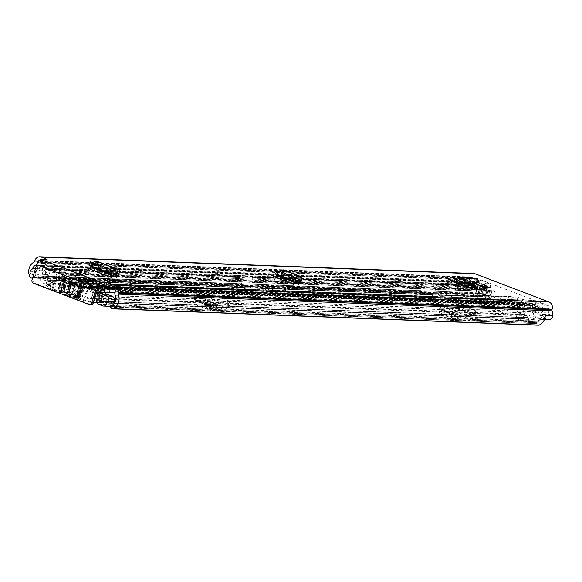 <?xml version="1.0" encoding="UTF-8"?>
<svg xmlns="http://www.w3.org/2000/svg" width="582" height="582" viewBox="0 0 582 582"><rect width="100%" height="100%" fill="white"/><g stroke="black" fill="none" stroke-linecap="round" stroke-linejoin="round"><path stroke-width="0.44" stroke-dasharray="2.91 2.18" d="M297.78 283.099A3.616 0.473 -162.7 0 1 299.606 284.111A3.616 0.473 -162.7 0 1 294.536 282.968A3.616 0.473 -162.7 0 1 292.71 281.957A3.616 0.473 -162.7 0 1 297.78 283.099M298.85 279.673A3.616 0.473 -162.7 0 1 300.676 280.684A3.616 0.473 -162.7 0 1 295.605 279.549A3.616 0.473 -162.7 0 1 293.772 278.538A3.616 0.473 -162.7 0 1 298.85 279.673M118.306 276.479L96.386 268.12L94.75 268.055L96.488 267.727L97.245 264.832C97.747 262.351 97.398 261.143 96.183 261.194L95.368 264.584L90.617 266.069L111.497 274.035M468.583 283.638L465.52 282.466L453.851 282.023M454.346 280.873L460.035 281.091L452.781 278.327L445.288 278.036M113.33 272.529A3.616 0.473 -162.7 0 1 111.504 271.518A3.616 0.473 -162.7 0 1 116.575 272.66A3.616 0.473 -162.7 0 1 118.408 273.671A3.616 0.473 -162.7 0 1 113.33 272.529M300.581 283.499L282.99 276.792L281.361 276.734L283.092 276.399L283.856 273.504C284.358 271.023 284.001 269.815 282.794 269.866L281.979 273.264L277.221 274.74L293.764 281.055M115.512 276.079A3.616 0.473 -162.7 0 1 117.338 277.09A3.616 0.473 -162.7 0 1 112.268 275.955A3.616 0.473 -162.7 0 1 110.442 274.944A3.616 0.473 -162.7 0 1 115.512 276.079M457.641 289.254A3.616 0.473 -162.7 0 1 459.474 290.265A3.616 0.473 -162.7 0 1 454.397 289.13A3.616 0.473 -162.7 0 1 452.57 288.112A3.616 0.473 -162.7 0 1 457.641 289.254M483.977 290.265A3.616 0.473 -162.7 0 1 485.803 291.276A3.616 0.473 -162.7 0 1 480.732 290.142A3.616 0.473 -162.7 0 1 478.906 289.13A3.616 0.473 -162.7 0 1 483.977 290.265M291.647 283.158L290.389 286.57L299.512 286.919A3.616 1.557 -69.1 0 1 299.286 286.875A3.616 1.557 -69.1 0 1 298.842 283.834L298.944 283.441M275.424 277.505L274.166 280.924L272.805 279.862L281.928 280.211L299.512 286.919M273.671 276.53L272.42 279.949L273.933 276.814M274.166 280.924L285.893 285.391L287.144 281.979M290.389 286.57L285.893 285.391M109.38 276.137L108.121 279.549L117.244 279.906A3.616 1.557 -69.1 0 1 117.018 279.862A3.616 1.557 -69.1 0 1 116.575 276.814L116.676 276.421M88.82 268.833L87.562 272.245L86.201 271.19L95.317 271.539L117.244 279.906M87.067 267.858L85.809 271.27L87.322 268.142M87.562 272.245L103.618 278.371L104.876 274.959M108.121 279.549L103.618 278.371M454.76 282.91L454.964 282.263L458.747 284.431L454.76 282.91L447.274 282.619L447.478 281.972L451.261 284.14L447.274 282.619M458.747 284.431L451.261 284.14M458.056 283.616L456.754 283.565A3.616 3.23 92.2 0 1 453.713 285.631A3.616 3.23 92.2 0 1 452.781 285.442L464.902 286.06M466.408 286.635L474.883 289.865L476.236 290.913L476.993 287.443M452.781 285.442L463.214 289.421L463.956 286.759L468.379 287.915L467.644 290.578L463.214 289.421M467.644 290.578L476.622 290.825L477.356 288.163L468.299 284.416M47.12 259.732L46.051 263.151L39.874 262.911L99.66 285.718M46.051 263.151L44.952 262.307L45.774 259.681M39.059 260.518A2.088 1.862 92.2 0 1 40.267 260.518L44.952 262.307M548.215 319.773A5.005 4.467 92.2 0 1 546.927 319.511A5.005 4.467 92.2 0 1 545.56 318.66L540.605 314.142L542.664 311.334L547.611 315.851A1.39 1.244 -87.8 0 0 549.641 314.6A6.948 6.206 -87.8 0 0 549.073 312.418A5.005 4.467 92.2 0 1 548.884 308.613L549.066 308.038A2.088 1.862 -87.8 0 0 547.924 305.39L474.068 277.221A2.088 1.862 -87.8 0 0 471.696 278.523L471.515 279.105A5.005 4.467 92.2 0 1 469.252 281.972A6.948 6.206 -87.8 0 0 467.593 283.303A1.39 1.244 -87.8 0 0 468.488 285.675L474.905 285.486L474.963 289.101L468.539 289.283A5.005 4.467 92.2 0 1 468.27 289.283A5.005 4.467 92.2 0 1 466.99 289.021A5.005 4.467 92.2 0 1 464.458 282.11L456.717 281.768L460.1 283.019A1.39 1.244 -87.8 0 0 460.995 285.384L474.905 285.486M473.675 273.504A5.696 5.093 -87.8 0 0 468.648 277.359L468.466 277.941A1.39 1.244 92.2 0 1 467.841 278.734A10.563 9.436 -87.8 0 0 464.327 282.059M467.419 285.202L467.47 288.81L461.053 288.999A5.005 4.467 92.2 0 1 460.784 288.992A5.005 4.467 92.2 0 1 459.504 288.73A5.005 4.467 92.2 0 1 456.965 281.819L464.458 282.11M111.133 305.506L537.324 321.919A6.948 6.206 92.2 0 0 542.024 314.309L545.283 315.509L552.9 315.844M545.283 315.509A5.005 4.467 92.2 0 1 540.722 319.489A5.005 4.467 92.2 0 1 539.441 319.227A5.005 4.467 92.2 0 1 538.074 318.376L533.119 313.851L535.171 311.043L540.125 315.568A1.39 1.244 -87.8 0 0 542.148 314.316L549.641 314.6M537.324 321.919L111.097 305.514M32.657 277.76A2.088 1.862 -87.8 0 0 32.839 277.621L33.101 277.396A1.113 0.997 -87.8 0 0 33.276 275.832L459.445 292.208A6.948 6.206 92.2 0 1 459.976 283.012M32.49 274.384A6.948 6.206 92.2 0 1 32.476 268.753M37.073 263.748A5.005 4.467 -87.8 0 0 37.706 262.417L471.515 279.105M538.365 325.2A2.088 1.862 92.2 0 1 536.633 323.628L110.442 307.216M32.839 277.621L459.031 294.034A2.088 1.862 92.2 0 1 456.303 293.495A10.563 9.436 92.2 0 1 456.717 281.768M459.031 294.034L33.101 277.396M110.369 306.867L536.633 323.628M98.111 287.654L38.325 264.854A2.088 0.895 -69.1 0 1 39.874 262.911M38.325 264.854L33.654 279.847L32.032 279.789M90.988 304.539A2.779 2.481 92.2 0 1 90.275 304.393L88.653 304.328M33.552 283.31L35.175 283.376L90.275 304.393M35.175 283.376A2.779 2.481 92.2 0 1 33.654 279.847M456.965 281.819L460.1 283.019L467.593 283.303M459.467 292.244A1.113 0.997 92.2 0 1 459.293 293.801M542.024 314.309L545.29 315.553M536.56 323.272A1.113 0.997 92.2 0 1 537.288 321.926M467.47 288.81L474.963 289.101M535.171 311.043L542.664 311.334M533.119 313.851L540.605 314.142M468.808 287.13L468.379 287.915M468.59 287.923L456.63 283.965L456.921 283.187M477.655 278.72L474.977 280.022L473.668 283.332L470.372 281.15L469.514 281.455L468.663 283.456M475.567 287.253L476.767 288.243L477.371 287.355M456.63 283.965L463.956 286.759M464.451 285.886A3.616 3.23 -87.8 0 0 465.382 286.082M470.227 277.447L466.611 279.913L465.52 282.466M472.788 278.538L475.043 280.022L475.479 283.601L462.254 282.888M471.995 278.014L470.372 281.15L469.514 281.455L459.336 281.062M474.977 280.022L463.679 279.586M454.964 282.263L447.478 281.972M455.517 278.502L460.035 281.091M452.781 278.327L453.145 277.148M94.655 271.059A3.616 1.557 110.9 0 0 95.099 271.496A3.616 1.557 110.9 0 0 95.317 271.539M94.837 267.742L95.368 264.584L95.513 265.166L116.291 273.089M96.386 268.12L96.488 267.727M91.607 262.62L90.617 266.069L91.607 262.62L92.32 262.402M112.472 270.579L90.275 261.762M281.266 279.738A3.616 1.557 110.9 0 0 281.703 280.168A3.616 1.557 110.9 0 0 281.928 280.211M281.441 276.414L281.979 273.264L282.117 273.838L298.559 280.109M282.99 276.792L283.092 276.399M278.218 271.292L277.221 274.74L278.218 271.292L278.931 271.074M294.739 277.599L276.879 270.434M91.665 297.722A0.698 0.618 92.2 0 1 90.894 298.661L61.583 287.486A0.698 0.618 92.2 0 1 61.503 286.213L67.738 286.453L64.558 285.238L58.316 284.998A4.307 3.848 92.2 0 0 60.521 290.905L89.824 302.08A4.307 3.848 92.2 0 0 90.93 302.313A4.307 3.848 92.2 0 0 94.851 298.937L101.086 299.177L97.907 297.962A6.511 5.813 -87.8 0 1 103.225 292.477L96.983 292.237A6.511 5.813 -87.8 0 0 91.665 297.722L98.22 297.969A9.523 8.504 -87.8 0 1 101.188 286.293L523.698 302.56A2.088 1.862 92.2 0 1 526.463 303.411L526.71 304.051A0.698 0.618 92.2 0 1 526.397 304.975A5.907 5.274 -87.8 0 0 523.684 312.767A4.307 3.848 92.2 0 1 519.995 318.827A4.307 3.848 92.2 0 1 518.889 318.601L489.578 307.427A4.307 3.848 92.2 0 1 487.01 303.709A4.307 3.848 92.2 0 1 489.055 299.555A5.907 5.274 -87.8 0 0 491.259 291.567A0.698 0.618 92.2 0 1 491.521 290.629L492.074 290.294A2.088 1.862 92.2 0 1 494.722 291.509L72.212 275.242A9.523 8.504 -87.8 0 1 68.05 286.468L490.561 302.735A9.523 8.504 -87.8 0 0 494.722 291.509M453.582 313.778L456.652 313.894L456.179 311.974L440.348 305.936A6.948 2.99 110.9 0 0 439.25 304.408A6.948 2.99 110.9 0 0 438.821 304.321L461.104 305.179A6.948 2.99 110.9 0 0 458.616 306.641L456.965 308.482L437.759 307.74L453.582 313.778A3.332 1.433 -69.1 0 1 453.785 313.822A3.332 1.433 -69.1 0 1 454.316 314.556L438.493 308.518A3.332 1.433 110.9 0 0 437.962 307.783A3.332 1.433 110.9 0 0 437.759 307.74M458.616 306.641L474.446 312.68L472.795 314.52L456.652 313.894L457.241 316.273A1.39 0.597 110.9 0 0 457.459 316.579A1.39 0.597 110.9 0 0 457.547 316.593L441.723 310.555A1.39 0.597 -69.1 0 1 441.636 310.541A1.39 0.597 -69.1 0 1 441.418 310.235L440.348 305.936M454.433 311.05L470.263 317.081A1.39 0.597 110.9 0 0 470.758 316.79L472.795 314.52L475.865 314.636L460.035 308.598L456.965 308.482L454.928 310.752A1.39 0.597 -69.1 0 1 454.433 311.05L441.723 310.555M207.912 304.321L210.982 304.437L210.509 302.516L194.679 296.478A6.948 2.99 110.9 0 0 193.58 294.95A6.948 2.99 110.9 0 0 193.159 294.863L215.435 295.721A6.948 2.99 110.9 0 0 212.947 297.184L211.302 299.024L192.089 298.282L207.912 304.321A3.332 1.433 -69.1 0 1 208.123 304.357A3.332 1.433 -69.1 0 1 208.647 305.092L192.824 299.061A3.332 1.433 110.9 0 0 192.293 298.326A3.332 1.433 110.9 0 0 192.089 298.282M212.947 297.184L228.777 303.215L227.126 305.055L210.982 304.437L211.572 306.809A1.39 0.597 110.9 0 0 211.797 307.114A1.39 0.597 110.9 0 0 211.877 307.136L196.054 301.098A1.39 0.597 -69.1 0 1 195.967 301.083A1.39 0.597 -69.1 0 1 195.748 300.778L194.679 296.478M208.763 301.585L224.594 307.623A1.39 0.597 110.9 0 0 225.088 307.332L227.126 305.055L230.196 305.179L214.372 299.141L211.302 299.024L209.265 301.294A1.39 0.597 -69.1 0 1 208.763 301.585L196.054 301.098M438.821 304.321L454.651 310.359L476.927 311.217L461.104 305.179M523.698 302.56A9.523 8.504 -87.8 0 0 520.73 314.244A0.698 0.618 92.2 0 1 519.952 315.182L490.648 304.008A0.698 0.618 92.2 0 1 490.561 302.735M193.159 294.863L208.982 300.894L231.258 301.752L215.435 295.721M103.458 296.078L97.216 295.838L103.458 296.078A2.779 2.481 -87.8 0 0 101.181 298.471L101.086 299.177L98.22 297.969L520.73 314.244M64.878 284.627A2.779 2.481 92.2 0 0 64.413 281.186L62.478 279.207L64.667 276.53L66.603 278.509A6.511 5.813 92.2 0 1 67.738 286.453L64.558 285.238L64.878 284.627L58.636 284.387A2.779 2.481 92.2 0 0 58.178 280.946L56.236 278.967L58.426 276.29L60.361 278.269A6.511 5.813 92.2 0 1 61.503 286.213M101.188 286.293A2.088 1.862 92.2 0 1 103.952 287.144L104.2 287.784A0.698 0.618 92.2 0 1 103.887 288.701A5.907 5.274 -87.8 0 0 101.173 296.5A4.307 3.848 92.2 0 1 101.399 299.184M64.871 285.253A4.307 3.848 92.2 0 1 66.544 283.288A5.907 5.274 -87.8 0 0 68.749 275.301A0.698 0.618 92.2 0 1 69.011 274.362L69.564 274.027A2.088 1.862 92.2 0 1 72.212 275.242M94.851 298.937L94.939 298.231A2.779 2.481 -87.8 0 1 97.216 295.838M99.842 295.598L99.617 291.997L96.983 292.237M58.316 284.998L58.636 284.387M62.478 279.207L56.236 278.967M64.667 276.53L58.426 276.29M103.225 292.477L105.851 292.237L99.617 291.997M106.084 295.838L105.851 292.237M454.651 310.359A6.948 2.99 -69.1 0 1 455.08 310.446A6.948 2.99 -69.1 0 1 456.179 311.974M474.446 312.68A6.948 2.99 -69.1 0 1 476.927 311.217M457.234 318.332A3.477 0.451 -162.7 0 1 453.436 317.408A3.477 0.451 -162.7 0 1 450.985 316.186A3.477 0.451 -162.7 0 1 451.37 316.099L452.621 316.15A3.477 0.451 -162.7 0 1 456.419 317.074A3.477 0.451 -162.7 0 1 458.863 318.296A3.477 0.451 -162.7 0 1 458.478 318.383L457.234 318.332L458.296 314.913A3.477 0.451 -162.7 0 1 454.498 313.989A3.477 0.451 -162.7 0 1 452.047 312.76A3.477 0.451 -162.7 0 1 452.44 312.68L453.684 312.723A3.477 0.451 -162.7 0 1 457.481 313.654A3.477 0.451 -162.7 0 1 459.933 314.877A3.477 0.451 -162.7 0 1 459.547 314.964L458.296 314.913M460.035 308.598A3.332 1.433 110.9 0 0 458.842 309.304L455.16 313.414A5.005 2.153 -69.1 0 1 453.371 314.469L440.654 313.974A5.005 2.153 -69.1 0 1 440.348 313.916A5.005 2.153 -69.1 0 1 439.556 312.818L455.386 318.849L454.316 314.556M455.386 318.849A5.005 2.153 110.9 0 0 456.172 319.954A5.005 2.153 110.9 0 0 456.484 320.013L440.654 313.974M453.371 314.469L469.194 320.507L456.484 320.013M469.194 320.507A5.005 2.153 110.9 0 0 470.983 319.453L455.16 313.414M458.842 309.304L474.672 315.335L470.983 319.453M474.672 315.335A3.332 1.433 -69.1 0 1 475.865 314.636M470.263 317.081L457.547 316.593M439.556 312.818L438.493 308.518M208.982 300.894A6.948 2.99 -69.1 0 1 209.411 300.981A6.948 2.99 -69.1 0 1 210.509 302.516M228.777 303.215A6.948 2.99 -69.1 0 1 231.258 301.752M211.564 308.875A3.477 0.451 -162.7 0 1 207.767 307.951A3.477 0.451 -162.7 0 1 205.315 306.721A3.477 0.451 -162.7 0 1 205.701 306.641L206.952 306.685A3.477 0.451 -162.7 0 1 210.749 307.616A3.477 0.451 -162.7 0 1 213.201 308.838A3.477 0.451 -162.7 0 1 212.816 308.926L211.564 308.875L212.626 305.455A3.477 0.451 -162.7 0 1 208.829 304.524A3.477 0.451 -162.7 0 1 206.384 303.302A3.477 0.451 -162.7 0 1 206.77 303.222L208.014 303.266A3.477 0.451 -162.7 0 1 211.819 304.197A3.477 0.451 -162.7 0 1 214.263 305.419A3.477 0.451 -162.7 0 1 213.878 305.499L212.626 305.455M214.372 299.141A3.332 1.433 110.9 0 0 213.179 299.839L209.491 303.957A5.005 2.153 -69.1 0 1 207.701 305.004L194.992 304.517A5.005 2.153 -69.1 0 1 194.679 304.459A5.005 2.153 -69.1 0 1 193.886 303.353L209.716 309.391L208.647 305.092M209.716 309.391A5.005 2.153 110.9 0 0 210.509 310.49A5.005 2.153 110.9 0 0 210.815 310.555L194.992 304.517M207.701 305.004L223.524 311.043L210.815 310.555M223.524 311.043A5.005 2.153 110.9 0 0 225.314 309.995L209.491 303.957M213.179 299.839L229.002 305.877L225.314 309.995M229.002 305.877A3.332 1.433 -69.1 0 1 230.196 305.179M224.594 307.623L211.877 307.136M193.886 303.353L192.824 299.061M488.56 296.434A4.169 0.538 17.3 0 0 494.416 297.744A4.169 0.538 17.3 0 0 492.307 296.58A4.169 0.538 17.3 0 0 486.45 295.263A4.169 0.538 17.3 0 0 488.56 296.434M487.658 299.33A4.169 0.538 17.3 0 0 493.514 300.639A4.169 0.538 17.3 0 0 491.404 299.475A4.169 0.538 17.3 0 0 485.548 298.159A4.169 0.538 17.3 0 0 487.658 299.33M420.189 294.157L435.198 299.883A4.307 3.848 -87.8 0 0 436.296 300.108A4.307 3.848 -87.8 0 0 438.137 299.665L442.771 297.126A1.251 1.12 92.2 0 1 443.622 297.06L446.721 297.919L463.57 298.566L462.341 297.78A1.251 1.12 -87.8 0 0 461.49 297.846L456.855 300.385A4.307 3.848 92.2 0 1 455.022 300.829A4.307 3.848 92.2 0 1 453.916 300.603L438.908 294.878A4.307 3.848 92.2 0 1 436.711 292.702L434.478 287.544A1.251 1.12 -87.8 0 0 433.845 286.911L430.745 286.053L413.897 285.398L415.119 286.191A1.251 1.12 92.2 0 1 415.759 286.824L417.992 291.982A4.307 3.848 -87.8 0 0 420.189 294.157L260.198 287.995A4.307 3.848 92.2 0 1 258.001 285.82L255.767 280.662A1.251 1.12 -87.8 0 0 255.127 280.029L252.028 279.171L235.186 278.516L236.408 279.309A1.251 1.12 92.2 0 1 237.049 279.942L239.282 285.1A4.307 3.848 -87.8 0 0 241.479 287.275L256.48 293.001A4.307 3.848 -87.8 0 0 257.586 293.226A4.307 3.848 -87.8 0 0 259.427 292.782L264.053 290.243A1.251 1.12 92.2 0 1 264.912 290.178L268.004 291.036L284.853 291.691L283.63 290.898A1.251 1.12 -87.8 0 0 282.779 290.964L278.145 293.503A4.307 3.848 92.2 0 1 276.305 293.946A4.307 3.848 92.2 0 1 275.199 293.721L260.198 287.995M479.801 286.38L476.898 299.17L484.886 299.475L487.789 286.686L479.801 286.38A0.415 0.371 -87.8 0 0 479.561 285.886L486.581 288.599L481.896 288.425L482.573 288.788A1.251 1.12 92.2 0 1 483.213 289.421L485.446 294.579A4.307 3.848 -87.8 0 0 487.643 296.755L502.652 302.48A4.307 3.848 -87.8 0 0 503.75 302.705A4.307 3.848 -87.8 0 0 505.591 302.262L510.225 299.723A1.251 1.12 92.2 0 1 511.076 299.657L517.056 300.225L521.639 301.934L522.541 299.039L517.958 297.329L511.978 296.762A4.307 3.848 92.2 0 0 510.872 296.536A4.307 3.848 92.2 0 0 509.039 296.98L504.405 299.519A1.251 1.12 -87.8 0 1 503.554 299.585L488.545 293.859A1.251 1.12 -87.8 0 1 487.905 293.226L485.672 288.068A4.307 3.848 92.2 0 0 483.475 285.893L482.798 285.529L487.483 285.704L480.463 282.99L488.276 283.23A3.616 3.23 -87.8 0 0 487.345 283.041A3.616 3.23 -87.8 0 0 484.159 285.486L483.897 286.22A8.825 7.886 -87.8 0 0 480.179 298.144L475.61 296.405A9.865 8.817 -87.8 0 0 479.655 283.427L484.253 284.933L485.155 282.037L47.353 265.181L46.458 268.076L484.253 284.933M97.572 289.392A8.825 7.886 -87.8 0 0 97.376 288.919L97.572 288.163A3.616 3.23 -87.8 0 0 95.594 283.579L87.285 280.408A4.307 3.848 -87.8 0 0 86.18 280.182A4.307 3.848 -87.8 0 0 84.346 280.626L79.712 283.165A1.251 1.12 92.2 0 1 78.854 283.23L63.853 277.505A1.251 1.12 92.2 0 1 63.212 276.879L60.979 271.714A4.307 3.848 -87.8 0 0 58.782 269.539L237.31 276.414L236.088 275.628L252.93 276.275L256.029 277.134L416.021 283.296A4.307 3.848 92.2 0 1 418.218 285.471L420.451 290.629A1.251 1.12 -87.8 0 0 421.092 291.262L436.093 296.987A1.251 1.12 -87.8 0 0 436.951 296.922L441.585 294.383A4.307 3.848 92.2 0 1 443.419 293.939A4.307 3.848 92.2 0 1 444.524 294.165L444.924 294.317L444.022 297.213M284.031 291.051L284.933 288.155L284.533 288.003A4.307 3.848 -87.8 0 0 283.427 287.777A4.307 3.848 -87.8 0 0 281.593 288.221L276.959 290.76A1.251 1.12 92.2 0 1 276.101 290.825L261.1 285.1A1.251 1.12 92.2 0 1 260.46 284.474L258.226 279.309A4.307 3.848 -87.8 0 0 256.029 277.134M462.748 297.933L463.65 295.038L463.243 294.885A4.307 3.848 -87.8 0 0 462.137 294.659A4.307 3.848 -87.8 0 0 460.304 295.103L455.67 297.642A1.251 1.12 92.2 0 1 454.818 297.708L439.81 291.982A1.251 1.12 92.2 0 1 439.17 291.349L436.944 286.191A4.307 3.848 -87.8 0 0 434.739 284.016L483.475 285.893M536.509 301.629L98.714 284.773L97.812 287.661L535.607 304.524L536.509 301.629L540.954 303.324A3.194 2.859 92.2 0 1 541.296 309.188A6.809 6.082 -87.8 0 0 538.51 318.15A3.194 2.859 92.2 0 1 534.967 322.537L530.573 320.857A3.194 2.859 92.2 0 1 530.297 314.949A5.769 5.151 -87.8 0 0 532.726 307.158A3.194 2.859 92.2 0 1 532.588 304.692L532.792 304.037A0.553 0.495 -87.8 0 0 532.486 303.331L524.324 302.953L521.639 301.934M95.128 298.275L100.744 298.493A1.39 1.244 92.2 0 1 100.14 296.383L94.524 296.173A5.769 5.151 -87.8 0 0 94.924 290.302A3.194 2.859 92.2 0 1 94.793 287.828L94.997 287.181A0.553 0.495 -87.8 0 0 94.691 286.475L86.383 283.303A1.251 1.12 -87.8 0 0 85.532 283.369L80.898 285.908A4.307 3.848 92.2 0 1 79.057 286.351A4.307 3.848 92.2 0 1 77.959 286.126L62.951 280.4A4.307 3.848 92.2 0 1 60.754 278.225L58.52 273.067A1.251 1.12 -87.8 0 0 57.88 272.434L49.572 269.262A0.553 0.495 -87.8 0 0 48.939 269.612L48.742 270.266A3.194 2.859 92.2 0 1 47.258 272.114A5.769 5.151 -87.8 0 0 44.305 277.017L49.921 277.236A1.39 1.244 92.2 0 1 48.277 278.48L42.661 278.261A1.39 1.244 -87.8 0 0 44.305 277.017M463.65 295.038L464.472 295.678L447.623 295.023L444.924 294.317M522.541 299.039L525.226 300.057A3.477 3.106 -87.8 0 0 524.331 299.875A3.477 3.106 -87.8 0 0 521.923 301.01A3.477 3.106 -87.8 0 0 521.37 301.949L516.532 314.004A3.754 3.354 -87.8 0 0 516.569 317.168L517.129 318.47L519.741 320.427L520.781 319.86L528.762 320.165L527.016 316.128A0.698 0.618 92.2 0 1 527.008 315.539L531.846 303.491A0.415 0.371 92.2 0 1 532.312 303.266M535.607 304.524L540.067 306.474A9.865 8.817 -87.8 0 0 536.029 319.453L531.461 317.707A8.825 7.886 -87.8 0 0 535.178 305.783L535.375 305.019A3.616 3.23 -87.8 0 0 533.388 300.436L525.226 300.057M284.933 288.155L285.755 288.796L268.906 288.148L265.814 287.282A4.307 3.848 92.2 0 0 264.708 287.057A4.307 3.848 92.2 0 0 262.868 287.501L258.241 290.04A1.251 1.12 -87.8 0 1 257.382 290.105L242.381 284.38A1.251 1.12 -87.8 0 1 241.741 283.747L239.508 278.589A4.307 3.848 92.2 0 0 237.31 276.414M479.561 285.886L487.374 286.126A0.553 0.495 -87.8 0 0 486.741 286.468L486.537 287.122A3.194 2.859 92.2 0 1 485.053 288.978A5.769 5.151 -87.8 0 0 482.631 296.769A3.194 2.859 92.2 0 1 479.124 301.236L474.723 299.555A3.194 2.859 92.2 0 1 474.381 293.692A6.809 6.082 -87.8 0 0 477.175 284.729A3.194 2.859 92.2 0 1 480.71 280.342L485.155 282.037M58.782 269.539L50.474 266.374A3.616 3.23 -87.8 0 0 49.55 266.178A3.616 3.23 -87.8 0 0 46.364 268.629L46.094 269.364A8.825 7.886 -87.8 0 0 42.05 274.348L42.042 274.348A9.865 8.817 -87.8 0 0 41.853 266.571L46.458 268.076M416.021 283.296L414.799 282.51L431.648 283.158L434.739 284.016M103.45 286.242L105.975 287.202L99.798 286.97L84.79 281.244L90.967 281.477L103.45 286.242L104.665 283.361A3.754 1.615 110.9 0 0 104.338 283.412A3.754 1.615 110.9 0 0 101.872 286.846L100.155 292.375L101.53 292.426L103.247 286.897L93.28 283.099L93.804 282.452M78.854 283.23L100.701 284.074L85.692 278.349L91.869 278.589L104.665 283.361M104.353 283.347L106.877 284.307L105.975 287.202L256.48 293.001M71.426 278.662L71.179 278.654A3.616 1.557 -69.1 0 1 71.397 278.698L68.909 277.701L75.085 277.941L90.086 283.66L89.184 286.555L83.008 286.322L68.007 280.597L74.183 280.837L89.184 286.555L99.798 286.97L100.701 284.074L257.382 290.105M80.491 285.362L81.378 282.503A3.616 1.557 110.9 0 0 81.364 282.496L71.179 278.654M70.276 281.55L70.364 282.081L80.323 285.886L77.006 296.544L78.381 296.594L81.698 285.937A3.616 1.557 110.9 0 0 81.378 282.503A3.616 1.557 110.9 0 0 81.138 282.452M70.524 281.557L71.411 278.705A3.616 1.557 -69.1 0 1 71.411 278.705A3.616 1.557 -69.1 0 1 71.731 282.139L68.414 292.797L67.039 292.739L70.364 282.081M77.959 286.126L83.008 286.322L83.91 283.427L81.393 282.466M63.853 277.505L68.909 277.701L68.007 280.597L62.951 280.4M93.491 282.445L94.393 279.549M93.28 283.099L91.563 288.628L90.188 288.57L91.912 283.048A3.754 1.615 -69.1 0 1 94.371 279.607A3.754 1.615 -69.1 0 1 94.699 279.556M242.381 284.38L91.869 278.589L90.967 281.477L241.479 287.275M106.579 302.64A3.194 2.859 -87.8 0 0 106.324 301.505A6.809 6.082 92.2 0 1 105.989 300.494A6.809 6.082 92.2 0 1 107.161 294.31M100.744 298.493L101.828 298.901A8.825 7.886 92.2 0 1 100.439 300.297M100.14 296.383A5.769 5.151 92.2 0 1 98.118 298.311A3.194 2.859 -87.8 0 0 97.209 299.068M103.378 301.425A9.865 8.817 92.2 0 1 103.058 299.374L112.61 303.018L106.993 302.8M47.353 265.181L42.915 263.486A3.194 2.859 92.2 0 0 39.372 267.873A6.809 6.082 -87.8 0 1 39.932 270.594L45.549 270.812A6.809 6.082 92.2 0 1 43.032 276.479A6.809 6.082 92.2 0 1 42.202 277.047A3.194 2.859 -87.8 0 0 42.544 282.917L46.946 284.591A3.194 2.859 -87.8 0 0 50.445 280.131A5.769 5.151 92.2 0 1 49.921 277.236M30.795 273.736L36.411 273.955L45.963 277.592A9.865 8.817 92.2 0 1 43.432 279.767L48 281.506A8.825 7.886 92.2 0 1 47.193 278.065L48.277 278.48M519.741 320.427L527.729 320.74L525.117 318.776L524.557 317.481A3.754 3.354 92.2 0 1 524.52 314.309L529.358 302.254A3.477 3.106 92.2 0 1 532.319 300.188A3.477 3.106 92.2 0 1 533.214 300.37M524.324 302.953A0.415 0.371 -87.8 0 0 523.858 303.186L519.02 315.233A0.698 0.618 -87.8 0 0 519.028 315.822L520.781 319.86M521.516 301.927L522.418 299.032M482.252 286.904L482.536 285.988A3.477 3.106 -87.8 0 1 482.449 287.108L479.546 299.897L487.534 300.203L490.437 287.413A3.477 3.106 92.2 0 0 488.451 283.296M480.463 282.99A3.477 3.106 -87.8 0 1 482.536 285.988L483.147 284.016M482.122 286.904L483.024 284.009M98.714 284.773L101.377 285.784M94.524 296.173A1.39 1.244 -87.8 0 0 94.851 298.122M33.581 274.799L42.661 278.261M39.932 270.594L35.429 268.877M103.058 299.374A9.865 8.817 92.2 0 1 103.414 295.831L97.798 295.612L103.407 295.823A8.825 7.886 92.2 0 1 101.828 298.901L103.058 299.374M42.042 274.348L47.659 274.558A9.865 8.817 92.2 0 1 45.963 277.592L47.193 278.065A8.825 7.886 -87.8 0 1 47.666 274.566L42.05 274.348M486.581 288.599L487.483 285.704M517.056 300.225L517.958 297.329M487.549 286.191A0.415 0.371 92.2 0 1 487.789 286.686M484.886 299.475A0.698 0.618 92.2 0 1 484.559 299.934L476.571 299.621A0.698 0.618 -87.8 0 0 476.898 299.17M487.534 300.203A3.754 3.354 92.2 0 1 485.744 302.676L484.58 303.317L481.43 303.084L480.928 301.92L484.559 299.934M481.43 303.084L473.442 302.771L476.593 303.004L477.757 302.364A3.754 3.354 -87.8 0 0 479.546 299.897M473.442 302.771L472.94 301.614L480.928 301.92M476.571 299.621L472.94 301.614M476.593 303.004L484.58 303.317M527.729 320.74L528.762 320.165M525.117 318.776L517.129 318.47M36.411 273.955A1.39 1.244 92.2 0 1 35.648 272.187L30.031 271.976M45.549 270.812L40.602 268.928A4.169 3.725 -87.8 0 0 39.532 268.709A4.169 3.725 -87.8 0 0 35.851 271.532L35.648 272.187M85.692 278.349L84.79 281.244L74.183 280.837L75.085 277.941L85.692 278.349M103.763 286.257L103.247 286.897M90.188 288.57L100.155 292.375M91.563 288.628L101.53 292.426M80.323 285.886L80.243 285.347M78.381 296.594L68.414 292.797M77.006 296.544L67.039 292.739M87.853 287.93A3.266 0.422 -162.7 0 1 89.504 288.839A3.266 0.422 -162.7 0 1 84.914 287.814A3.266 0.422 -162.7 0 1 83.262 286.897A3.266 0.422 -162.7 0 1 87.853 287.93M86.143 283.87A3.266 0.422 17.3 0 0 90.734 284.896A3.266 0.422 17.3 0 0 89.082 283.98A3.266 0.422 17.3 0 0 84.492 282.954A3.266 0.422 17.3 0 0 86.143 283.87M88.057 290.6A5.558 0.72 -162.7 0 1 90.872 292.157A5.558 0.72 -162.7 0 1 83.066 290.403A5.558 0.72 -162.7 0 1 80.258 288.847A5.558 0.72 -162.7 0 1 88.057 290.6M88.879 287.966A5.558 0.72 -162.7 0 1 91.694 289.523A5.558 0.72 -162.7 0 1 83.888 287.777A5.558 0.72 -162.7 0 1 81.073 286.22A5.558 0.72 -162.7 0 1 88.879 287.966M63.584 292.913L62.958 292.892L66.195 282.496L66.821 282.517L63.664 292.899L63.314 292.702L66.821 282.517M52.649 289.028L52.096 288.607L56.243 275.308L56.381 277.047L52.969 289.189L56.381 277.047M96.692 302.429L97.754 302.429L97.056 302.043L54.854 285.944L45.825 285.195L50.438 288.759L75.26 298.224L89.584 302.036L93.542 302.313M50.438 288.759L54.366 276.144L53.777 271.94L50.59 269.444L59.771 270.157L54.854 285.944M66.479 294.23L67.105 294.259L70.342 283.863L69.716 283.841L66.399 294.252L66.755 294.441L69.716 283.841M78.148 298.544L76.351 298.071L80.083 286.089L82.295 285.245L78.148 298.544L78.621 298.602L78.264 298.406L82.295 285.245L79.327 287.181L99.486 287.595L103.785 288.876L110.638 288.352L92.822 281.31L89.228 280.371L78.555 279.251L80.731 280.444L58.462 279.222L66.552 282.306M89.621 287.581L96.11 284.016L102.519 286.679L95.288 286.402L84.252 283.565L76.518 287.072L78.075 287.137L69.993 284.052M68.887 293.117L68.269 293.095L71.506 282.699L72.124 282.728L68.887 293.117L72.124 282.728M60.644 290.185L61.27 290.214L64.507 279.818L63.882 279.797L60.572 290.207L60.921 290.403L63.882 279.797M80.025 297.366L79.399 297.344L82.637 286.948L83.262 286.97L80.025 297.366L83.262 286.97M71.782 294.434L72.408 294.463L75.645 284.067L75.02 284.045L71.702 294.456L72.059 294.645L75.02 284.045M77.53 297.271L76.904 297.249L80.141 286.853L80.767 286.875L77.61 297.257L77.253 297.06L80.767 286.875M58.149 290.091L58.775 290.12L62.012 279.724L61.386 279.702L58.069 290.112L58.426 290.302L61.386 279.702M58.462 279.222L56.25 275.141L52.096 288.607M57.043 275.948L53.042 288.788L52.067 288.57M66.195 282.496L57.211 279.178L55.654 279.113L76.518 287.072M65.3 282.263L62.063 292.651L62.958 292.892M80.083 286.089L79.436 286.388L75.849 297.911L76.351 298.071M70.342 283.863L79.327 287.181M71.237 284.096L67.999 294.492L67.105 294.259M53.777 271.94L65.628 272.391L59.771 270.157M65.628 272.391L68.756 279.622M69.811 280.022L67.759 286.599L78.679 287.021L76.504 285.827L84.063 286.824L86.107 280.248M92.822 281.31L92.342 282.845L87.867 284.751L84.688 286.853L105.786 294.899L101.734 295.452L97.441 294.179L86.522 293.757L67.759 286.599M86.522 293.757L88.566 287.173M64.507 279.818L71.855 282.51M65.402 280.051L62.165 290.447L61.27 290.214M71.506 282.699L64.158 280.007M70.604 282.466L67.367 292.862L68.269 293.095M75.645 284.067L82.986 286.759M76.54 284.3L73.303 294.696L72.408 294.463M82.637 286.948L75.296 284.256M81.742 286.715L78.505 297.104L79.399 297.344M62.012 279.724L80.491 286.664M62.907 279.957L59.67 290.353L58.775 290.12M80.141 286.853L61.663 279.913M79.247 286.62L76.009 297.009L76.904 297.249M53.042 288.788L63.314 292.702M62.063 292.651L52.969 289.189M56.556 277.665L57.211 279.178M54.366 276.144L55.654 279.113M75.849 297.911L66.755 294.441M78.075 287.137L79.436 286.388M67.999 294.492L78.264 298.406M62.165 290.447L68.618 292.906M67.367 292.862L60.921 290.403M73.303 294.696L79.749 297.155M78.505 297.104L72.059 294.645M59.67 290.353L77.253 297.06M76.009 297.009L58.426 290.302M101.923 287.995L104.534 287.493L101.021 286.148L96.648 285.98L101.923 287.995L99.878 294.572L94.604 292.557L98.969 292.724L102.49 294.07L99.878 294.572M81.415 280.168L86.689 282.183L91.054 282.35L87.54 281.004L81.415 280.168L79.363 286.744L85.489 287.588L89.002 288.927L84.637 288.759L79.363 286.744M70.677 281.593L80.462 285.326L81.836 285.384L72.052 281.644L70.677 281.593L67.439 291.989L68.814 292.04L78.599 295.772L77.224 295.721L67.439 291.989M96.11 284.016L84.252 283.565M84.063 286.824L84.688 286.853M88.653 284.416L109.394 292.331L105.786 294.899M109.234 287.573L108.754 289.108L109.394 292.331L110.638 288.352M105.16 294.878L107.212 288.294M80.462 285.326L77.224 295.721M81.836 285.384L78.599 295.772M72.052 281.644L68.814 292.04M86.689 282.183L84.637 288.759M91.054 282.35L89.002 288.927M87.54 281.004L85.489 287.588M104.534 287.493L102.49 294.07M101.021 286.148L98.969 292.724M96.648 285.98L94.604 292.557M40.267 260.518L474.068 277.221M114.116 288.687L547.924 305.39M461.053 288.999L468.539 289.283M540.125 315.568L547.611 315.851M115.272 295.714L549.073 312.418M115.083 291.909L548.884 308.613M115.265 291.335L549.066 308.038M33.269 275.803L459.445 292.208M36.535 265.312L469.252 281.972M38.056 261.827L471.696 278.523M456.303 293.495L30.111 277.09M34.032 262.031L467.841 278.734M34.665 261.238L468.466 277.941M34.847 260.656L468.648 277.359M460.995 285.384L468.488 285.675M538.074 318.376L545.56 318.66M464.312 286.824L464.531 286.024M475.574 287.384L474.883 289.865M454.957 279.462L466.611 279.913L469.514 281.455M475.887 279.753L476.68 283.245M470.372 281.15L458.754 280.699M116.575 276.814L115.411 276.37M119.135 273.184L97.245 264.832L95.513 265.166M90.494 261.944L89.111 265.268M117.186 272.907L95.368 264.584M298.842 283.834L297.678 283.39M301.403 280.197L283.856 273.504L282.117 273.838M277.097 270.615L275.715 273.947M299.461 279.927L281.979 273.264M89.824 302.08L518.889 318.601M60.521 290.905L489.578 307.427M61.583 287.486L490.648 304.008M90.894 298.661L519.952 315.182M101.173 296.5L523.684 312.767M103.887 288.701L526.397 304.975M68.749 275.301L491.259 291.567M66.544 283.288L489.055 299.555M491.521 290.629L69.011 274.362M69.564 274.027L492.074 290.294M526.463 303.411L103.952 287.144M104.2 287.784L526.71 304.051M64.413 281.186L58.178 280.946M66.603 278.509L60.361 278.269M101.181 298.471L94.939 298.231M470.758 316.79L454.928 310.752M441.418 310.235L457.241 316.273M451.37 316.099L452.44 312.68M458.478 318.383L459.547 314.964M452.621 316.15L453.684 312.723M225.088 307.332L209.265 301.294M195.748 300.778L211.572 306.809M205.701 306.641L206.77 303.222M212.816 308.926L213.878 305.499M206.952 306.685L208.014 303.266M275.199 293.721L435.198 299.883M453.916 300.603L502.652 302.48M438.908 294.878L487.643 296.755M261.1 285.1L421.092 291.262M276.101 290.825L436.093 296.987M454.818 297.708L503.554 299.585M439.81 291.982L488.545 293.859M283.63 290.898L443.622 297.06M462.341 297.78L511.076 299.657M94.691 286.475L532.486 303.331M86.383 283.303L264.912 290.178M463.243 294.885L511.978 296.762M95.594 283.579L533.388 300.436M87.285 280.408L265.814 287.282M284.533 288.003L444.524 294.165M255.127 280.029L415.119 286.191M57.88 272.434L236.408 279.309M49.572 269.262L487.374 286.126M433.845 286.911L482.573 288.788M50.474 266.374L488.276 283.23M282.779 290.964L442.771 297.126M461.49 297.846L510.225 299.723M278.145 293.503L438.137 299.665M456.855 300.385L505.591 302.262M255.767 280.662L415.759 286.824M434.478 287.544L483.213 289.421M258.001 285.82L417.992 291.982M436.711 292.702L485.446 294.579M281.593 288.221L441.585 294.383M460.304 295.103L509.039 296.98M276.959 290.76L436.951 296.922M455.67 297.642L504.405 299.519M258.226 279.309L418.218 285.471M436.944 286.191L485.672 288.068M260.46 284.474L420.451 290.629M439.17 291.349L487.905 293.226M262.868 287.501L84.346 280.626L85.532 283.369L264.053 290.243M258.241 290.04L79.712 283.165L80.898 285.908L259.427 292.782M239.508 278.589L60.979 271.714L58.52 273.067L237.049 279.942M241.741 283.747L63.212 276.879L60.754 278.225L239.282 285.1M114.887 292.768L541.296 309.188M106.324 301.505L114.298 301.811M115.207 301.847L538.51 318.15M42.202 277.047L474.381 293.692M39.372 267.873L477.175 284.729M524.52 314.309L516.532 314.004M529.358 302.254L521.37 301.949M527.008 315.539L519.02 315.233M523.858 303.186L531.846 303.491M482.449 287.108L490.437 287.413M108.834 286.686L540.954 303.324M102.788 305.892L534.967 322.537M98.118 298.311L530.297 314.949M98.387 304.219L530.573 320.857M94.924 290.302L532.726 307.158M94.793 287.828L532.588 304.692M94.997 287.181L532.792 304.037M42.915 263.486L480.71 280.342M42.544 282.917L474.723 299.555M46.946 284.591L479.124 301.236M50.445 280.131L482.631 296.769M47.258 272.114L485.053 288.978M48.742 270.266L486.537 287.122M48.939 269.612L486.741 286.468M102.257 289.356L540.052 306.219M102.272 289.61L540.067 306.474M103.843 302.807L536.029 319.453M103.763 303.004L535.869 319.642M103.4 301.476L531.475 317.961M102.803 301.2L531.461 317.707M101.53 289.079L535.178 305.783M97.369 288.817L97.74 288.832M101.217 288.963L535.171 305.674M97.572 288.163L97.943 288.177M99.289 288.228L535.375 305.019M41.853 266.571L479.655 283.427M42.013 266.381L479.808 283.238M43.432 279.767L475.61 296.405M43.446 280.022L475.625 296.66M48 281.506L480.179 298.144M47.848 281.695L480.026 298.34M46.094 269.364L483.897 286.22M46.16 269.284L483.955 286.14M46.364 268.629L484.159 285.486M482.172 288.636L483.075 285.74M511.483 299.81L512.378 296.915M481.896 288.425L482.798 285.529M512.378 300.05L513.28 297.155M477.757 302.364L485.744 302.676M524.557 317.481L516.569 317.168M519.028 315.822L527.016 316.128M35.473 268.731L40.602 268.928M30.235 271.314L35.851 271.532M91.912 283.048L101.872 286.846M81.698 285.937L71.731 282.139M236.008 279.156L236.91 276.261M266.214 287.435L265.312 290.331M255.629 276.981L254.727 279.877M252.028 279.171L252.93 276.275M236.088 275.628L235.186 278.516M268.004 291.036L268.906 288.148M285.755 288.796L284.853 291.691M414.719 286.038L415.621 283.143M434.339 283.863L433.437 286.759M414.799 282.51L413.897 285.398M430.745 286.053L431.648 283.158M464.472 295.678L463.57 298.566M446.721 297.919L447.623 295.023M50.743 269.408L45.825 285.195M45.731 285.311L50.641 269.524M94.502 286.249L89.584 302.036M90.37 302.189L95.288 286.402M53.057 285.471L57.974 269.684M102.519 286.679L97.601 302.465M97.056 302.043L101.966 286.257M54.01 274.908L49.79 288.446M79.188 285.609L75.26 298.224M76.271 298.544L80.483 285.005M78.679 287.021L80.731 280.444M76.904 286.235L78.956 279.658M78.555 279.251L76.504 285.827M87.867 284.751L89.228 280.371M108.754 289.108L92.342 282.845M110.333 288.417L108.965 292.804M101.734 295.452L103.785 288.876M101.886 288.403L99.835 294.987M99.486 287.595L97.441 294.179M78.41 286.81L80.454 280.233M98.336 294.412L100.388 287.835M300.676 280.684L299.606 284.111M118.408 273.671L117.338 277.09M460.537 286.846L459.474 290.265M486.872 287.857L485.803 291.276M460.784 288.992L468.27 289.283M540.722 319.489L544.381 319.627M39.729 260.409L473.537 277.112M32.556 278.101L457.808 294.477M47.426 259.667L46.364 263.086M460.922 285.384L468.408 285.675M540.86 315.873L548.353 316.164M464.603 286.046L453.713 285.631M458.463 280.611L470.089 281.055M479.968 285.711L478.906 289.13M453.64 284.693L452.57 288.112M117.018 279.862L95.099 271.496M95.448 264.584L117.288 272.914M111.504 271.518L110.442 274.944M299.286 286.875L281.703 280.168M282.059 273.264L299.555 279.935M293.772 278.538L292.71 281.957M102.323 285.915L524.833 302.189M70.509 273.78L493.019 290.054M90.93 302.313L93.513 302.407M96.728 302.531L519.995 318.827M91.068 298.697L520.133 315.218M455.08 310.446L439.25 304.408M450.985 316.186L452.047 312.76M458.863 318.296L459.933 314.877M441.636 310.541L457.459 316.579M440.348 313.916L456.172 319.954M453.785 313.822L437.962 307.783M209.411 300.981L193.58 294.95M205.315 306.721L206.384 303.302M213.201 308.838L214.263 305.419M195.967 301.083L211.797 307.114M194.679 304.459L210.509 310.49M208.123 304.357L192.293 298.326M493.514 300.639L494.416 297.744M283.31 290.833L443.302 296.995M462.021 297.715L510.756 299.592M276.305 293.946L436.296 300.108M455.022 300.829L503.75 302.705M283.427 287.777L443.419 293.939M462.137 294.659L510.872 296.536M276.421 290.891L436.42 297.053M455.139 297.773L503.874 299.65M86.063 283.238L264.592 290.112M79.057 286.351L257.586 293.226M86.18 280.182L264.708 287.057M79.181 283.296L257.702 290.171M110.369 306.321L535.789 322.704M42.093 263.319L479.888 280.175M47.76 284.758L479.946 301.403M49.434 269.233L487.229 286.097M103.727 303.004L535.906 319.649M41.977 266.374L479.772 283.23M47.884 281.703L480.063 298.348M49.55 266.178L487.345 283.041M481.823 288.439L482.725 285.544M485.548 298.159L486.45 295.263M524.331 299.875L532.319 300.188M524.215 302.931L532.203 303.244M35.531 268.549L39.532 268.709M43.017 278.334L48.633 278.552M71.397 278.698L81.364 282.496M70.313 281.557L80.272 285.355M235.856 275.679L234.953 278.567M285.988 288.745L285.085 291.64M464.705 295.627L463.803 298.522M414.566 282.554L413.664 285.449M90.734 284.896L89.504 288.839M91.694 289.523L90.872 292.157M45.672 285.231L50.59 269.444M97.754 302.429L102.672 286.642M63.664 292.899L66.901 282.503M66.399 294.252L69.636 283.856M78.621 298.602L82.804 285.173M68.967 293.102L72.204 282.707M60.572 290.207L63.809 279.811M80.105 297.351L83.342 286.955M71.702 294.456L74.94 284.06M77.61 297.257L80.847 286.861M58.069 290.112L61.306 279.716M76.206 285.849L78.25 279.273M78.759 287.006L80.811 280.429M81.073 286.22L80.258 288.847M84.492 282.954L83.262 286.897"/><path stroke-width="0.87" d="M90.494 261.944L107.015 268.004L112.53 270.601L111.497 274.035L117.186 272.907L116.676 276.421L118.306 276.479L118.408 276.086L109.38 276.137L104.876 274.959L87.067 267.858M115.411 276.37L94.655 268.455L94.75 268.055L87.322 268.142M455.466 285.704A3.616 0.473 -162.7 0 1 453.64 284.693A3.616 0.473 -162.7 0 1 458.711 285.827A3.616 0.473 -162.7 0 1 460.537 286.846A3.616 0.473 -162.7 0 1 455.466 285.704M481.794 286.722A3.616 0.473 -162.7 0 1 479.968 285.711A3.616 0.473 -162.7 0 1 485.039 286.846A3.616 0.473 -162.7 0 1 486.872 287.857A3.616 0.473 -162.7 0 1 481.794 286.722M468.663 283.456L477.371 287.355M472.788 278.538L471.995 278.014L460.384 277.563L458.601 276.996L454.957 279.462L453.851 282.023L468.808 287.13L476.993 287.443M106.906 282.532L100.722 282.299A5.696 2.452 110.9 0 0 96.488 287.595L91.818 302.589L93.44 302.655L98.111 287.654A2.088 0.895 110.9 0 1 99.66 285.718L105.837 285.958L106.906 282.532L115.185 285.267A5.696 5.093 92.2 0 1 118.313 292.491L118.131 293.073A1.39 1.244 -87.8 0 0 118.182 294.128A10.563 9.436 92.2 0 1 112.893 308.664L539.085 325.076A2.088 1.862 92.2 0 1 538.365 325.2L112.173 308.795A2.088 1.862 -87.8 0 0 112.893 308.664M539.085 325.076A10.563 9.436 92.2 0 0 545.29 315.553L552.9 315.844A10.563 9.436 -87.8 0 0 551.983 310.832A1.39 1.244 92.2 0 1 551.932 309.777L552.114 309.195A5.696 5.093 -87.8 0 0 548.986 301.971L475.138 273.802A5.696 5.093 -87.8 0 0 473.675 273.504L39.867 256.8A5.696 5.093 92.2 0 1 41.329 257.099L475.138 273.802M45.774 259.681L46.022 258.888L41.329 257.099M46.022 258.888L47.12 259.732L40.936 259.492L100.722 282.299M455.517 278.502L453.145 277.148L445.659 276.857L445.288 278.036L452.541 280.808L454.346 280.873M277.097 270.615L289.087 274.944L294.798 277.621L293.764 281.055L299.461 279.927L298.944 283.441L300.581 283.499L300.676 283.107L291.647 283.158L287.144 281.979L273.671 276.53M297.678 283.39L281.259 277.127L281.361 276.734L273.933 276.814M464.902 286.06L466.408 286.635M110.493 283.478L109.431 286.897L114.116 288.687A2.088 1.862 92.2 0 1 115.265 291.335L115.083 291.909A5.005 4.467 -87.8 0 0 115.272 295.714A6.948 6.206 92.2 0 1 111.133 305.506L111.097 305.514A1.113 0.997 -87.8 0 0 110.369 306.867L110.442 307.216A2.088 1.862 -87.8 0 0 112.173 308.795M109.431 286.897L105.837 285.958M552.762 315.837A5.005 4.467 92.2 0 1 548.215 319.773L544.381 319.627M33.269 275.817L33.254 275.795A6.948 6.206 92.2 0 1 32.49 274.384M32.476 268.753A6.948 6.206 92.2 0 1 35.444 265.268A5.005 4.467 -87.8 0 0 37.073 263.748M37.714 262.402L37.714 262.402A5.005 4.467 -87.8 0 0 37.714 262.402L37.895 261.82A2.088 1.862 92.2 0 1 39.059 260.518M32.657 277.76A2.088 1.862 -87.8 0 1 30.111 277.09A10.563 9.436 92.2 0 1 34.032 262.031A1.39 1.244 -87.8 0 0 34.665 261.238L34.847 260.656A5.696 5.093 92.2 0 1 39.867 256.8M91.818 302.589A2.779 2.481 -87.8 0 1 88.653 304.328L33.552 283.31A2.779 2.481 -87.8 0 1 32.032 279.789L36.702 264.788A5.696 2.452 -69.1 0 1 40.936 259.492M93.44 302.655A2.779 2.481 92.2 0 1 90.988 304.539L89.366 304.473M468.583 283.638L468.299 284.416L475.923 287.399M456.921 283.187L457.867 281.004L458.754 280.699L462.254 282.888L463.614 279.586L460.384 277.563L458.754 280.699L457.867 281.004L459.336 281.062M464.603 286.046L465.382 286.082A3.616 3.23 -87.8 0 0 468.423 284.009L458.056 283.616M463.614 279.586L464.167 283.172L462.254 282.888M464.167 283.172L470.249 281.899L478.768 282.314L477.655 278.72L478.44 282.219L476.68 283.245L464.167 283.172M463.679 279.586L469.456 278.407L477.647 278.72M463.432 283.259L475.479 283.601M471.995 278.014L470.227 277.447L458.601 276.996M445.659 276.857L452.541 280.808M94.655 268.455A3.616 1.557 110.9 0 0 94.655 271.059M112.53 270.601L118.575 269.539L96.736 261.209L92.32 262.402M89.111 265.268L105.626 271.336L111.257 274.006L90.421 266.054L88.893 265.094L90.275 261.762M112.472 270.579L111.257 274.006M118.408 276.086L119.135 273.184C119.63 270.695 119.252 269.481 118.008 269.517L117.404 273.511L116.291 273.089M281.259 277.127A3.616 1.557 110.9 0 0 281.266 279.738M294.798 277.621L300.843 276.559L283.347 269.881L278.931 271.074M275.715 273.947L287.704 278.276L293.532 281.019L275.715 273.947L276.879 270.434M294.739 277.599L293.532 281.019M300.676 283.107L301.403 280.197C301.898 277.716 301.527 276.494 300.276 276.537L299.672 280.531L298.559 280.109M101.544 294.099L107.161 294.31L112.108 296.202A4.169 3.725 -87.8 0 1 114.399 301.491L114.188 302.145A1.39 1.244 92.2 0 1 112.966 303.091L107.35 302.873A1.39 1.244 -87.8 0 0 108.572 301.934L108.783 301.272A4.169 3.725 -87.8 0 0 106.491 295.983L101.544 294.099A6.809 6.082 -87.8 0 1 103.501 292.331L114.887 292.768M97.209 299.068A3.194 2.859 -87.8 0 0 98.387 304.219L102.788 305.892A3.194 2.859 -87.8 0 0 106.579 302.64M100.439 300.297A8.825 7.886 92.2 0 1 99.282 301.061L103.843 302.807A9.865 8.817 92.2 0 1 103.378 301.425M98.074 287.763L102.272 289.61A9.865 8.817 -87.8 0 0 97.798 295.612L97.791 295.612A8.825 7.886 -87.8 0 0 97.572 289.392M101.377 285.784L103.16 286.468A3.194 2.859 92.2 0 1 103.501 292.331M94.851 298.122A1.39 1.244 -87.8 0 0 95.128 298.275L106.993 302.8A1.39 1.244 -87.8 0 0 107.35 302.873M35.429 268.877L34.985 268.709A4.169 3.725 -87.8 0 0 33.916 268.491A4.169 3.725 -87.8 0 0 30.235 271.314L30.031 271.976A1.39 1.244 -87.8 0 0 30.795 273.736L33.581 274.799M93.542 302.313L96.692 302.429M115.185 285.267L548.986 301.971M35.444 265.268L36.535 265.312M118.182 294.128L551.983 310.832M118.131 293.073L551.932 309.777M118.313 292.491L552.114 309.195M36.702 264.788L96.488 287.595M475.785 286.453L475.567 287.253M454.957 279.462L457.867 281.004M464.625 279.316L465.418 282.808M469.456 278.407L470.249 281.899M92.167 262.344L90.785 265.676M106.819 267.931L105.437 271.263M110.987 269.757L109.605 273.089M119.135 273.184L117.404 273.511M118.008 269.517L96.183 261.194M278.778 271.016L277.396 274.348M289.087 274.944L287.704 278.276M293.263 276.777L291.88 280.109M301.403 280.197L299.672 280.531M300.276 276.537L282.794 269.866M114.298 301.811L115.207 301.847M103.16 286.468L108.834 286.686M99.289 301.323L103.4 301.476M99.282 301.061L102.803 301.2M97.711 288.934L101.53 289.079M97.74 288.832L101.217 288.963M97.943 288.177L99.289 288.228M34.985 268.709L35.473 268.731M108.572 301.934L114.188 302.145M108.783 301.272L114.399 301.491M106.491 295.983L112.108 296.202M31.617 278.065L32.556 278.101M111.3 274.02L90.45 266.069M293.568 281.041L277.061 274.74M93.513 302.407L96.728 302.531M103.611 306.059L110.369 306.321M33.916 268.491L35.531 268.549"/></g></svg>
